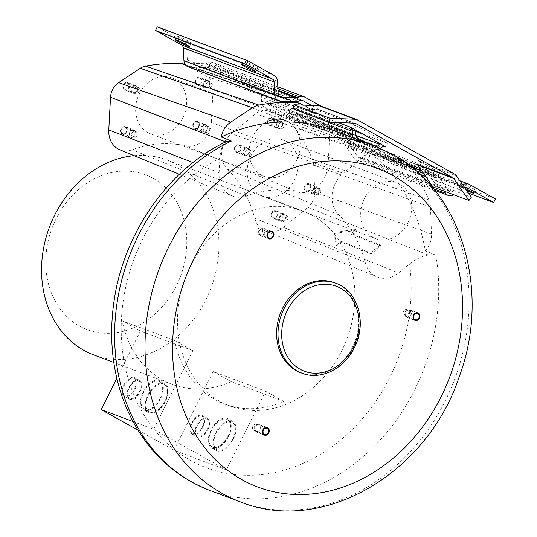 <?xml version="1.0" encoding="UTF-8"?>
<svg xmlns="http://www.w3.org/2000/svg" width="537" height="537" viewBox="0 0 537 537"><rect width="100%" height="100%" fill="white"/><g stroke="black" fill="none" stroke-linecap="round" stroke-linejoin="round"><path stroke-width="0.4" stroke-dasharray="2.69 2.01" d="M288.47 121.953A29.938 24.823 -69.4 0 1 296.437 160.556A29.938 24.823 -69.4 0 1 264.177 176.451A29.938 24.823 -69.4 0 1 252.94 136.277A29.938 24.823 -69.4 0 1 263.627 123.738M407.945 222.795A29.938 24.823 110.6 0 0 411.698 206.376A190.199 157.683 110.6 0 0 399.058 183.681A29.938 24.823 110.6 0 0 396.709 182.627A29.938 24.823 110.6 0 0 364.448 198.515A29.938 24.823 110.6 0 0 375.678 238.683A29.938 24.823 110.6 0 0 407.945 222.795M404.032 161.503L385.284 151.038A20.023 16.6 110.6 0 0 383.002 150.024A20.023 16.6 110.6 0 0 370.087 151.689A20.023 16.6 110.6 0 0 367.717 153.354L343.203 173.317A26.696 22.131 110.6 0 0 338.713 214.76A120.791 100.144 110.6 0 1 365.18 262.338A26.696 22.131 110.6 0 0 377.155 276.938A26.696 22.131 110.6 0 0 398.608 272.897L409.617 263.935A170.175 141.083 -69.4 0 1 295.833 466.324A170.175 141.083 -69.4 0 1 126.269 371.685A170.175 141.083 -69.4 0 1 219.902 158.053C220.506 150.051 222.493 144.695 225.855 141.983L227.023 141.271M409.617 263.935C415.853 259.076 422.095 256.102 428.345 255.001L435.849 255.189L425.304 250.886A190.199 157.683 -69.4 0 0 411.698 206.376A29.938 24.823 -69.4 0 0 399.058 183.681A190.199 157.683 -69.4 0 0 370.087 151.689A190.199 157.683 110.6 0 0 362.18 145.728A8.008 6.639 -69.4 0 1 358.562 145.601A8.008 6.639 -69.4 0 1 357.803 145.252L341.733 136.284A8.008 6.639 -69.4 0 1 338.894 132.733A190.199 157.683 110.6 0 0 332.98 130.343M329.778 129.189A20.023 16.6 -69.4 0 1 329.825 132.203L328.094 164.879A26.696 22.131 -69.4 0 1 298.297 192.199L185.742 145.963A124.577 103.279 -69.4 0 0 132.055 149.823A22.91 18.99 -69.4 0 1 119.764 149.763M179.392 174.277L231.917 195.877A26.696 22.131 -69.4 0 0 246.241 195.945A120.791 100.144 -69.4 0 1 298.297 192.199M231.917 195.877A26.696 22.131 -69.4 0 1 219.123 172.726L219.902 158.053M312.521 215.485A104.111 86.309 -69.4 0 1 344.553 344.761A104.111 86.309 -69.4 0 1 229.614 405.905A104.111 86.309 -69.4 0 1 219.841 401.374A104.111 86.309 -69.4 0 1 187.802 272.091A104.111 86.309 -69.4 0 1 302.747 210.954A104.111 86.309 -69.4 0 1 312.521 215.485M231.366 381.74A104.111 86.309 -69.4 0 1 204.604 388.728L173.941 450.221L226.359 469.882L265.567 391.231L213.155 371.57L231.366 381.74L283.784 401.401A104.111 86.309 -69.4 0 1 257.015 408.388A104.111 86.309 -69.4 0 1 224.721 404.072A104.111 86.309 -69.4 0 1 214.948 399.535A104.111 86.309 -69.4 0 1 184.292 367.798A104.111 86.309 -69.4 0 1 174.632 340.478L122.221 320.817L140.432 330.987L192.843 350.648L174.632 340.478M213.155 371.57L204.604 388.728A104.111 86.309 -69.4 0 1 172.31 384.411A104.111 86.309 -69.4 0 1 162.536 379.874A104.111 86.309 -69.4 0 1 131.88 348.137A104.111 86.309 -69.4 0 1 122.221 320.817M134.163 155.683A104.111 86.309 -69.4 0 1 166.819 159.966A104.111 86.309 -69.4 0 1 176.599 164.497A104.111 86.309 -69.4 0 1 208.631 293.773A104.111 86.309 -69.4 0 1 93.693 354.917M153.119 178.318A82.752 68.608 -69.4 0 1 176.398 285.751A82.752 68.608 -69.4 0 1 79.449 326.08A82.752 68.608 -69.4 0 1 56.163 218.646A82.752 68.608 -69.4 0 1 153.119 178.318M226.359 469.882L153.636 429.291L132.988 421.545M192.843 350.648L153.636 429.291M207.295 429.493A9.679 5.37 -60.8 0 0 206.946 419.142A9.679 5.37 -60.8 0 0 197.166 425.693A9.679 5.37 -60.8 0 0 197.515 436.044A9.679 5.37 -60.8 0 0 207.295 429.493M232.803 439.058A15.68 8.699 -60.8 0 0 232.239 422.283A15.68 8.699 -60.8 0 0 216.384 432.903A15.68 8.699 -60.8 0 0 216.948 449.677A15.68 8.699 -60.8 0 0 232.803 439.058M283.784 401.401L265.567 391.231M140.432 330.987L116.818 378.35M134.572 388.902A9.679 5.37 -60.8 0 0 134.223 378.551A9.679 5.37 -60.8 0 0 124.443 385.103A9.679 5.37 -60.8 0 0 124.792 395.454A9.679 5.37 -60.8 0 0 134.572 388.902M160.08 398.474A15.68 8.699 -60.8 0 0 159.516 381.7A15.68 8.699 -60.8 0 0 143.661 392.312A15.68 8.699 -60.8 0 0 144.225 409.087A15.68 8.699 -60.8 0 0 160.08 398.474M137.915 430.11L173.941 450.221M139.425 391.607A9.679 5.37 -60.8 0 0 139.07 381.257A9.679 5.37 -60.8 0 0 129.289 387.808A9.679 5.37 -60.8 0 0 130.048 398.347A9.679 5.37 -60.8 0 0 139.425 391.607A9.679 5.37 119.2 0 1 129.639 398.159A9.679 5.37 119.2 0 1 129.289 387.808A9.679 5.37 -60.8 0 1 138.66 381.069A9.679 5.37 -60.8 0 1 139.425 391.607M164.933 401.179A15.68 8.699 -60.8 0 0 164.362 384.405A15.68 8.699 -60.8 0 0 148.507 395.017A15.68 8.699 -60.8 0 0 149.736 412.101A15.68 8.699 -60.8 0 0 164.933 401.179A15.68 8.699 119.2 0 1 149.078 411.792A15.68 8.699 119.2 0 1 148.507 395.017A15.68 8.699 -60.8 0 1 163.698 384.096A15.68 8.699 -60.8 0 1 164.933 401.179M202.449 426.787A9.679 5.37 -60.8 0 0 202.1 416.437A9.679 5.37 -60.8 0 0 192.313 422.988A9.679 5.37 119.2 0 1 201.69 416.249A9.679 5.37 119.2 0 1 202.449 426.787A9.679 5.37 119.2 0 1 192.669 433.339A9.679 5.37 119.2 0 1 192.313 422.988A9.679 5.37 119.2 0 0 193.072 433.527A9.679 5.37 119.2 0 0 202.449 426.787M227.957 436.353A15.68 8.699 -60.8 0 0 227.386 419.578A15.68 8.699 -60.8 0 0 211.531 430.197A15.68 8.699 119.2 0 1 226.728 419.276A15.68 8.699 119.2 0 1 227.957 436.353A15.68 8.699 119.2 0 1 212.102 446.972A15.68 8.699 119.2 0 1 211.531 430.197A15.68 8.699 119.2 0 0 212.766 447.274A15.68 8.699 119.2 0 0 227.957 436.353M338.894 132.733L352.869 137.975A190.199 157.683 -69.4 0 1 364.818 143.869A190.199 157.683 -69.4 0 1 376.162 150.971L362.18 145.728M300.666 372.685A48.048 39.839 110.6 0 0 352.453 347.177A48.048 39.839 110.6 0 0 334.417 282.704M256.545 424.311A3.336 2.766 -69.4 0 0 252.86 426.264A3.336 2.766 -69.4 0 0 253.887 430.412A3.336 2.766 110.6 0 0 254.202 430.553A3.336 2.766 110.6 0 0 257.888 428.593A3.336 2.766 110.6 0 0 256.861 424.452A3.336 2.766 -69.4 0 0 256.545 424.311L267.03 428.237M261.022 228.03A3.336 2.766 -69.4 0 0 258.492 228.493A3.336 2.766 110.6 0 0 257.008 231.675A3.336 2.766 110.6 0 0 258.68 234.28A3.336 2.766 110.6 0 0 261.204 233.817A3.336 2.766 -69.4 0 0 262.687 230.635A3.336 2.766 -69.4 0 0 261.022 228.03L271.5 231.964M404.791 315.83A3.336 2.766 -69.4 0 0 408.805 312.386A3.336 2.766 110.6 0 0 407.133 309.58A3.336 2.766 110.6 0 0 403.119 313.024A3.336 2.766 -69.4 0 0 404.791 315.83L415.269 319.757M366.167 142.795L373.564 146.923A4.007 3.323 110.6 0 0 373.94 147.098A4.007 3.323 110.6 0 0 376.652 146.762M380.431 148.34L378.605 149.736A8.008 6.639 -69.4 0 1 376.162 150.971M444.173 191.138L436.836 180.647A8.008 6.639 -69.4 0 1 435.722 178.042L435.238 175.827A4.007 3.323 110.6 0 0 433.708 173.632L424.868 168.699L420.424 162.342A8.008 6.639 110.6 0 0 418.471 160.556L435.487 170.054A8.008 6.639 -69.4 0 1 438.554 174.444L439.038 176.666A4.007 3.323 110.6 0 0 439.595 177.969L448.482 190.669A4.007 3.323 110.6 0 0 449.831 191.736A4.007 3.323 110.6 0 0 452.597 191.367L462.74 184.896M464.82 187.863A4.007 3.323 110.6 0 0 464.344 188.118L453.96 194.75A8.008 6.639 -69.4 0 1 453.899 194.79M321.139 106.232L321.509 106.44A8.008 6.639 110.6 0 0 320.757 106.091M157.294 26.85L183.412 41.43A8.008 6.639 -69.4 0 1 186.661 47.135L187.353 59.949A4.007 3.323 110.6 0 0 189.346 62.983A4.007 3.323 110.6 0 0 190.226 63.158L205.147 63.742A4.007 3.323 110.6 0 0 206.477 63.494L208.484 62.661A8.008 6.639 -69.4 0 1 212.887 62.514A8.008 6.639 -69.4 0 1 213.639 62.863L261.304 89.464A9.344 7.746 -69.4 0 1 265.103 96.915L265.016 100.681A4.007 3.323 110.6 0 0 266.647 103.876L282.717 112.844A4.007 3.323 110.6 0 0 283.093 113.018A4.007 3.323 110.6 0 0 286.127 112.461L289.013 110.266A9.344 7.746 -69.4 0 1 296.095 108.964A9.344 7.746 -69.4 0 1 296.974 109.373L344.64 135.982A8.008 6.639 -69.4 0 1 347.707 140.372L348.191 142.587A4.007 3.323 110.6 0 0 348.748 143.889L357.635 156.596A4.007 3.323 110.6 0 0 358.984 157.663A4.007 3.323 110.6 0 0 361.75 157.294L372.141 150.662A8.008 6.639 -69.4 0 1 377.672 149.924A8.008 6.639 -69.4 0 1 378.424 150.273L404.549 164.852L402.763 168.43L376.645 153.85A4.007 3.323 110.6 0 0 376.269 153.676A4.007 3.323 110.6 0 0 373.497 154.045L363.113 160.67A8.008 6.639 -69.4 0 1 357.582 161.409A8.008 6.639 -69.4 0 1 354.87 159.274L345.989 146.567A8.008 6.639 -69.4 0 1 344.875 143.963L344.392 141.748A4.007 3.323 110.6 0 0 342.861 139.553L295.189 112.951A5.336 4.424 110.6 0 0 294.692 112.716A5.336 4.424 110.6 0 0 290.645 113.455L287.758 115.656A8.008 6.639 -69.4 0 1 281.69 116.771A8.008 6.639 -69.4 0 1 280.938 116.422L264.862 107.447A8.008 6.639 -69.4 0 1 261.606 101.063L261.694 97.298A5.336 4.424 110.6 0 0 259.525 93.042L211.853 66.434A4.007 3.323 110.6 0 0 211.477 66.259A4.007 3.323 110.6 0 0 209.276 66.333L207.275 67.165A8.008 6.639 -69.4 0 1 204.617 67.662L189.689 67.078A8.008 6.639 -69.4 0 1 187.943 66.729M292.725 108.655L318.475 109.662A4.007 3.323 -69.4 0 1 319.347 109.837A4.007 3.323 -69.4 0 1 319.723 110.011L311.541 105.447M432.99 186.943L435.353 183.688L424.868 168.699L416.685 164.134M468.459 193.072L402.763 168.43M396.259 163.322A8.008 0.557 -153.5 0 0 403.602 167.02A8.008 0.557 -153.5 0 0 407.617 168.47A8.008 0.557 -153.5 0 0 404.643 166.47A8.008 0.557 -153.5 0 0 397.293 162.771A8.008 0.557 -153.5 0 0 393.285 161.322A8.008 0.557 -153.5 0 0 396.259 163.322M466.485 190.246A8.008 0.557 26.5 0 1 462.646 188.225A8.008 0.557 26.5 0 1 459.672 186.225A8.008 0.557 26.5 0 1 465.17 188.366M495.396 198.932L404.549 164.852M398.038 159.751A8.008 0.557 -153.5 0 0 405.388 163.443A8.008 0.557 -153.5 0 0 409.395 164.893A8.008 0.557 -153.5 0 0 406.422 162.892A8.008 0.557 -153.5 0 0 399.072 159.2A8.008 0.557 -153.5 0 0 395.064 157.75A8.008 0.557 -153.5 0 0 398.038 159.751M472.815 187.796A8.008 0.557 26.5 0 1 475.789 189.796A8.008 0.557 26.5 0 1 471.775 188.346A8.008 0.557 26.5 0 1 464.424 184.654A8.008 0.557 26.5 0 1 461.451 182.654A8.008 0.557 26.5 0 1 465.465 184.104A8.008 0.557 26.5 0 1 472.815 187.796M380.471 143.916A9.344 7.746 -69.4 0 1 386.942 143.043A9.344 7.746 -69.4 0 1 387.821 143.453L352.151 123.544A9.344 7.746 -69.4 0 1 355.944 130.229M435.353 183.688L471.338 197.193M179.875 37.979A8.008 0.557 26.5 0 1 176.901 35.979A8.008 0.557 26.5 0 1 180.909 37.429A8.008 0.557 26.5 0 1 188.259 41.127A8.008 0.557 26.5 0 1 191.232 43.128A8.008 0.557 26.5 0 1 187.225 41.678A8.008 0.557 26.5 0 1 179.875 37.979M254.645 66.031A8.008 0.557 -153.5 0 0 247.295 62.332A8.008 0.557 -153.5 0 0 243.288 60.882A8.008 0.557 -153.5 0 0 246.261 62.883A8.008 0.557 -153.5 0 0 253.612 66.581A8.008 0.557 -153.5 0 0 257.619 68.031A8.008 0.557 -153.5 0 0 254.645 66.031M425.304 250.886A20.023 16.6 110.6 0 0 431.506 234.112L430.466 207.034A20.023 16.6 110.6 0 0 428.922 199.972A210.222 174.277 110.6 0 0 410.456 166.779A20.023 16.6 110.6 0 0 409.315 165.349M250.886 155.918A29.938 24.823 -69.4 0 1 283.153 140.029A29.938 24.823 -69.4 0 1 294.383 180.197A29.938 24.823 -69.4 0 1 262.123 196.086A29.938 24.823 -69.4 0 1 250.886 155.918M283.408 227.359L307.923 207.396A16.238 13.459 110.6 0 0 314.722 192.132L313.682 165.054A16.238 13.459 110.6 0 0 312.433 159.328A206.436 171.142 110.6 0 0 294.303 126.732A16.238 13.459 110.6 0 0 290.383 123.174L270.044 111.824A16.238 13.459 110.6 0 0 268.191 110.998A16.238 13.459 110.6 0 0 255.793 113.696L231.279 133.659A22.91 18.99 110.6 0 0 227.426 169.229A124.577 103.279 110.6 0 1 254.726 218.291A22.91 18.99 110.6 0 0 265.003 230.823A22.91 18.99 110.6 0 0 283.408 227.359L398.608 272.897M309.03 184.56A3.336 2.766 110.6 0 0 308.715 184.419A3.336 2.766 110.6 0 0 305.029 186.379A3.336 2.766 110.6 0 0 306.056 190.521A3.336 2.766 110.6 0 0 306.372 190.662A3.336 2.766 110.6 0 0 310.057 188.709A3.336 2.766 110.6 0 0 309.03 184.56M239.213 145.594A3.336 2.766 -69.4 0 1 240.24 149.742A3.336 2.766 -69.4 0 1 236.555 151.703A3.336 2.766 -69.4 0 1 236.246 151.555A3.336 2.766 -69.4 0 1 235.219 147.413A3.336 2.766 -69.4 0 1 238.905 145.453A3.336 2.766 -69.4 0 1 239.213 145.594M271.594 215.062A3.336 2.766 -69.4 0 1 275.602 211.39A3.336 2.766 -69.4 0 1 277.273 213.968A3.336 2.766 -69.4 0 1 273.259 217.639A3.336 2.766 -69.4 0 1 271.594 215.062M268.003 122.147A3.336 2.766 110.6 0 0 269.668 124.725A3.336 2.766 110.6 0 0 273.682 121.053A3.336 2.766 110.6 0 0 272.011 118.476A3.336 2.766 110.6 0 0 268.003 122.147M380.33 244.912L370.537 252.887L341.237 241.308L336.337 245.295L333.853 232.461L355.93 229.339L351.03 233.327L380.33 244.912L380.901 245.946L371.101 253.92L341.8 242.341L336.9 246.329L334.423 233.494L356.494 230.366L351.594 234.36L380.901 245.946M370.537 252.887L371.101 253.92M351.03 233.327L351.594 234.36M355.93 229.339L356.494 230.366M333.853 232.461L334.423 233.494M336.337 245.295L336.9 246.329M341.237 241.308L341.8 242.341M302.996 105.111L321.71 115.556A20.023 16.6 -69.4 0 1 327.657 121.758M184.265 64.158A16.238 13.459 -69.4 0 1 186.117 64.984L206.463 76.335A16.238 13.459 -69.4 0 1 213.041 89.833L211.31 122.517A22.91 18.99 -69.4 0 1 185.742 145.963M182.875 117.959A29.938 24.823 110.6 0 0 171.645 77.791A29.938 24.823 110.6 0 0 139.378 93.68A29.938 24.823 110.6 0 0 150.615 133.854A29.938 24.823 110.6 0 0 182.875 117.959M127.705 83.363A3.336 2.766 -69.4 0 1 128.732 87.504A3.336 2.766 -69.4 0 1 125.054 89.464A3.336 2.766 -69.4 0 1 124.738 89.317A3.336 2.766 -69.4 0 1 123.711 85.175A3.336 2.766 -69.4 0 1 127.397 83.215A3.336 2.766 -69.4 0 1 127.705 83.363M197.522 122.322A3.336 2.766 110.6 0 0 197.207 122.181A3.336 2.766 110.6 0 0 193.521 124.141A3.336 2.766 110.6 0 0 194.548 128.283A3.336 2.766 110.6 0 0 194.864 128.43A3.336 2.766 110.6 0 0 198.549 126.47A3.336 2.766 110.6 0 0 197.522 122.322M125.054 133.27A3.336 2.766 110.6 0 0 126.719 130.075A3.336 2.766 110.6 0 0 125.047 127.356A3.336 2.766 110.6 0 0 122.698 127.692A3.336 2.766 110.6 0 0 121.033 130.887A3.336 2.766 110.6 0 0 122.705 133.606A3.336 2.766 110.6 0 0 125.054 133.27M199.563 83.947A3.336 2.766 -69.4 0 1 197.213 84.282A3.336 2.766 -69.4 0 1 195.542 81.564A3.336 2.766 -69.4 0 1 197.207 78.375A3.336 2.766 -69.4 0 1 199.556 78.033A3.336 2.766 -69.4 0 1 201.227 80.751A3.336 2.766 -69.4 0 1 199.563 83.947M137.875 87.148A3.336 2.766 110.6 0 1 138.19 87.289A3.336 2.766 -69.4 0 1 139.217 91.438A3.336 2.766 -69.4 0 1 135.532 93.398A3.336 2.766 -69.4 0 1 135.217 93.25A3.336 2.766 110.6 0 1 134.196 89.108A3.336 2.766 110.6 0 1 137.875 87.148L127.397 83.215M208.007 126.255A3.336 2.766 110.6 0 0 207.691 126.114A3.336 2.766 110.6 0 0 204.006 128.075A3.336 2.766 110.6 0 0 205.033 132.216A3.336 2.766 -69.4 0 0 205.349 132.364A3.336 2.766 -69.4 0 0 209.027 130.404A3.336 2.766 -69.4 0 0 208.007 126.255M135.539 137.204A3.336 2.766 110.6 0 0 137.204 134.008A3.336 2.766 110.6 0 0 135.532 131.29A3.336 2.766 110.6 0 0 133.176 131.625A3.336 2.766 -69.4 0 0 131.518 134.821A3.336 2.766 -69.4 0 0 133.183 137.539A3.336 2.766 -69.4 0 0 135.539 137.204M210.041 81.966A3.336 2.766 110.6 0 1 211.706 84.685A3.336 2.766 110.6 0 1 210.048 87.88A3.336 2.766 -69.4 0 1 207.691 88.216A3.336 2.766 -69.4 0 1 206.02 85.497A3.336 2.766 -69.4 0 1 207.685 82.302A3.336 2.766 110.6 0 1 210.041 81.966L199.556 78.033M319.508 188.494A3.336 2.766 110.6 0 0 319.2 188.346A3.336 2.766 110.6 0 0 315.514 190.306A3.336 2.766 110.6 0 0 316.541 194.454A3.336 2.766 -69.4 0 0 316.857 194.595A3.336 2.766 -69.4 0 0 320.535 192.635A3.336 2.766 -69.4 0 0 319.508 188.494M249.383 149.38A3.336 2.766 110.6 0 1 249.698 149.528A3.336 2.766 -69.4 0 1 250.725 153.669A3.336 2.766 -69.4 0 1 247.04 155.629A3.336 2.766 -69.4 0 1 246.725 155.488A3.336 2.766 110.6 0 1 245.698 151.34A3.336 2.766 110.6 0 1 249.383 149.38L238.905 145.453M283.744 221.573A3.336 2.766 110.6 0 1 282.073 218.989A3.336 2.766 -69.4 0 1 286.087 215.324A3.336 2.766 -69.4 0 1 287.758 217.901A3.336 2.766 110.6 0 1 283.744 221.573L273.259 217.639M278.481 126.081A3.336 2.766 110.6 0 0 280.153 128.658A3.336 2.766 110.6 0 0 284.16 124.987A3.336 2.766 -69.4 0 0 282.496 122.409A3.336 2.766 -69.4 0 0 278.481 126.081M258.874 424.472A4.007 3.323 -69.4 0 0 254.457 426.821A4.007 3.323 -69.4 0 0 255.686 431.795A4.007 3.323 110.6 0 0 256.062 431.97A4.007 3.323 110.6 0 0 260.485 429.613A4.007 3.323 110.6 0 0 259.25 424.646A4.007 3.323 -69.4 0 0 258.874 424.472L267.265 427.613M255.988 431.198A3.336 2.766 110.6 0 0 259.895 429.573A3.336 2.766 110.6 0 0 258.955 425.237A3.336 2.766 110.6 0 0 255.048 426.868A3.336 2.766 110.6 0 0 255.988 431.198M263.352 228.191A4.007 3.323 -69.4 0 0 260.317 228.749A4.007 3.323 110.6 0 0 258.539 232.561A4.007 3.323 110.6 0 0 260.539 235.689A4.007 3.323 110.6 0 0 263.573 235.132A4.007 3.323 -69.4 0 0 265.352 231.313A4.007 3.323 -69.4 0 0 263.352 228.191L271.735 231.333M260.586 229.279A3.336 2.766 110.6 0 0 259.445 233.843A3.336 2.766 110.6 0 0 263.305 234.602A3.336 2.766 110.6 0 0 264.446 230.037A3.336 2.766 110.6 0 0 260.586 229.279M406.65 317.239A4.007 3.323 -69.4 0 0 411.47 313.111A4.007 3.323 110.6 0 0 409.463 309.742A4.007 3.323 110.6 0 0 404.65 313.87A4.007 3.323 -69.4 0 0 406.65 317.239L415.034 320.388M410.899 313.172A3.336 2.766 110.6 0 0 408.133 310.232A3.336 2.766 110.6 0 0 405.213 313.809A3.336 2.766 110.6 0 0 407.986 316.749A3.336 2.766 110.6 0 0 410.899 313.172M123.919 384.908A10.68 5.927 119.2 0 1 134.713 377.679A10.68 5.927 119.2 0 1 135.096 389.103A10.68 5.927 119.2 0 1 124.302 396.326A10.68 5.927 119.2 0 1 123.919 384.908M129.155 399.031A10.68 5.927 119.2 0 0 139.949 391.809A10.68 5.927 -60.8 0 0 139.56 380.384A10.68 5.927 -60.8 0 0 128.766 387.613A10.68 5.927 119.2 0 0 129.155 399.031L124.302 396.326M143.137 392.117A16.687 9.257 119.2 0 1 159.999 380.82A16.687 9.257 119.2 0 1 160.603 398.669A16.687 9.257 119.2 0 1 143.741 409.959A16.687 9.257 119.2 0 1 143.137 392.117M148.588 412.664A16.687 9.257 119.2 0 0 165.456 401.374A16.687 9.257 -60.8 0 0 164.852 383.532A16.687 9.257 -60.8 0 0 147.984 394.823A16.687 9.257 119.2 0 0 148.588 412.664L143.741 409.959M124.443 89.914A4.007 3.323 110.6 0 0 124.819 90.088A4.007 3.323 110.6 0 0 129.236 87.739A4.007 3.323 110.6 0 0 128.007 82.765A4.007 3.323 110.6 0 0 127.631 82.591A4.007 3.323 110.6 0 0 123.208 84.94A4.007 3.323 110.6 0 0 124.443 89.914M136.015 85.732A4.007 3.323 110.6 0 1 136.391 85.907A4.007 3.323 -69.4 0 1 137.626 90.881A4.007 3.323 -69.4 0 1 133.203 93.237A4.007 3.323 -69.4 0 1 132.827 93.062A4.007 3.323 110.6 0 1 131.592 88.088A4.007 3.323 110.6 0 1 136.015 85.732L127.631 82.591M136.096 86.504A3.336 2.766 -69.4 0 1 137.036 90.84A3.336 2.766 -69.4 0 1 133.122 92.465A3.336 2.766 -69.4 0 1 132.183 88.128A3.336 2.766 -69.4 0 1 136.096 86.504M207.819 429.687A10.68 5.927 -60.8 0 0 207.436 418.269A10.68 5.927 -60.8 0 0 196.643 425.499A10.68 5.927 -60.8 0 0 197.025 436.917A10.68 5.927 -60.8 0 0 207.819 429.687M202.973 426.982A10.68 5.927 -60.8 0 0 202.583 415.564A10.68 5.927 -60.8 0 0 191.79 422.787A10.68 5.927 119.2 0 0 192.179 434.211A10.68 5.927 119.2 0 0 202.973 426.982M233.327 439.259A16.687 9.257 -60.8 0 0 232.722 421.411A16.687 9.257 -60.8 0 0 215.854 432.701A16.687 9.257 -60.8 0 0 216.458 450.55A16.687 9.257 -60.8 0 0 233.327 439.259M228.48 436.554A16.687 9.257 -60.8 0 0 227.876 418.706A16.687 9.257 -60.8 0 0 211.007 429.996A16.687 9.257 119.2 0 0 211.612 447.845A16.687 9.257 119.2 0 0 228.48 436.554M197.817 121.731A4.007 3.323 110.6 0 0 197.441 121.557A4.007 3.323 110.6 0 0 193.025 123.906A4.007 3.323 110.6 0 0 194.253 128.88A4.007 3.323 110.6 0 0 194.629 129.055A4.007 3.323 110.6 0 0 199.052 126.698A4.007 3.323 110.6 0 0 197.817 121.731M206.201 124.873A4.007 3.323 110.6 0 0 205.825 124.698A4.007 3.323 110.6 0 0 201.409 127.054A4.007 3.323 110.6 0 0 202.637 132.021A4.007 3.323 -69.4 0 0 203.013 132.196A4.007 3.323 -69.4 0 0 207.436 129.847A4.007 3.323 -69.4 0 0 206.201 124.873M202.939 131.431A3.336 2.766 -69.4 0 1 201.999 127.094A3.336 2.766 -69.4 0 1 205.906 125.47A3.336 2.766 -69.4 0 1 206.846 129.8A3.336 2.766 -69.4 0 1 202.939 131.431M125.289 133.827A4.007 3.323 110.6 0 0 127.289 129.994A4.007 3.323 110.6 0 0 125.282 126.732A4.007 3.323 110.6 0 0 122.463 127.135A4.007 3.323 110.6 0 0 120.463 130.974A4.007 3.323 110.6 0 0 122.47 134.23A4.007 3.323 110.6 0 0 125.289 133.827M133.673 136.975A4.007 3.323 110.6 0 0 135.673 133.142A4.007 3.323 110.6 0 0 133.666 129.88A4.007 3.323 110.6 0 0 130.847 130.283A4.007 3.323 -69.4 0 0 128.846 134.116A4.007 3.323 -69.4 0 0 130.853 137.378A4.007 3.323 -69.4 0 0 133.673 136.975M131.082 130.84A3.336 2.766 -69.4 0 1 134.847 131.914A3.336 2.766 -69.4 0 1 133.438 136.418A3.336 2.766 -69.4 0 1 129.672 135.344A3.336 2.766 -69.4 0 1 131.082 130.84M208.175 80.557A4.007 3.323 110.6 0 1 210.182 83.819A4.007 3.323 110.6 0 1 208.181 87.652A4.007 3.323 -69.4 0 1 205.362 88.055A4.007 3.323 -69.4 0 1 203.355 84.792A4.007 3.323 -69.4 0 1 205.356 80.959A4.007 3.323 110.6 0 1 208.175 80.557L199.791 77.409A4.007 3.323 110.6 0 0 196.972 77.811A4.007 3.323 110.6 0 0 194.971 81.651A4.007 3.323 110.6 0 0 196.978 84.906A4.007 3.323 110.6 0 0 199.798 84.504A4.007 3.323 110.6 0 0 201.798 80.671A4.007 3.323 110.6 0 0 199.791 77.409M207.947 87.095A3.336 2.766 -69.4 0 1 204.181 86.021A3.336 2.766 -69.4 0 1 205.59 81.517A3.336 2.766 -69.4 0 1 209.356 82.591A3.336 2.766 -69.4 0 1 207.947 87.095M309.325 183.963A4.007 3.323 110.6 0 0 308.95 183.788A4.007 3.323 110.6 0 0 304.526 186.144A4.007 3.323 110.6 0 0 305.761 191.118A4.007 3.323 110.6 0 0 306.137 191.293A4.007 3.323 110.6 0 0 310.561 188.937A4.007 3.323 110.6 0 0 309.325 183.963M317.709 187.111A4.007 3.323 110.6 0 0 317.333 186.936A4.007 3.323 110.6 0 0 312.917 189.286A4.007 3.323 110.6 0 0 314.145 194.26A4.007 3.323 -69.4 0 0 314.521 194.434A4.007 3.323 -69.4 0 0 318.944 192.085A4.007 3.323 -69.4 0 0 317.709 187.111M314.447 193.662A3.336 2.766 -69.4 0 1 313.507 189.333A3.336 2.766 -69.4 0 1 317.414 187.708A3.336 2.766 -69.4 0 1 318.354 192.038A3.336 2.766 -69.4 0 1 314.447 193.662M247.523 147.97A4.007 3.323 110.6 0 1 247.899 148.145A4.007 3.323 -69.4 0 1 249.128 153.119A4.007 3.323 -69.4 0 1 244.711 155.468A4.007 3.323 -69.4 0 1 244.335 155.294A4.007 3.323 110.6 0 1 243.1 150.326A4.007 3.323 110.6 0 1 247.523 147.97L239.14 144.829A4.007 3.323 110.6 0 0 234.716 147.178A4.007 3.323 110.6 0 0 235.944 152.152A4.007 3.323 110.6 0 0 236.327 152.327A4.007 3.323 110.6 0 0 240.744 149.971A4.007 3.323 110.6 0 0 239.515 145.003A4.007 3.323 110.6 0 0 239.14 144.829M247.604 148.742A3.336 2.766 -69.4 0 1 248.537 153.072A3.336 2.766 -69.4 0 1 244.63 154.703A3.336 2.766 -69.4 0 1 243.691 150.367A3.336 2.766 -69.4 0 1 247.604 148.742M281.415 221.412A4.007 3.323 110.6 0 1 279.408 218.317A4.007 3.323 -69.4 0 1 284.227 213.914A4.007 3.323 -69.4 0 1 286.228 217.008A4.007 3.323 110.6 0 1 281.415 221.412L273.024 218.264A4.007 3.323 110.6 0 0 277.844 213.86A4.007 3.323 110.6 0 0 275.837 210.766A4.007 3.323 110.6 0 0 271.024 215.169A4.007 3.323 110.6 0 0 273.024 218.264M279.978 218.203A3.336 2.766 -69.4 0 1 282.697 214.431A3.336 2.766 -69.4 0 1 285.657 217.116A3.336 2.766 -69.4 0 1 282.945 220.888A3.336 2.766 -69.4 0 1 279.978 218.203M267.433 122.255A4.007 3.323 110.6 0 0 269.433 125.349A4.007 3.323 110.6 0 0 274.246 120.946A4.007 3.323 110.6 0 0 272.246 117.851A4.007 3.323 110.6 0 0 267.433 122.255M275.817 125.403A4.007 3.323 110.6 0 0 277.817 128.497A4.007 3.323 110.6 0 0 282.637 124.094A4.007 3.323 -69.4 0 0 280.636 121A4.007 3.323 -69.4 0 0 275.817 125.403M282.066 124.201A3.336 2.766 -69.4 0 1 279.354 127.974A3.336 2.766 -69.4 0 1 276.387 125.289A3.336 2.766 -69.4 0 1 279.099 121.523A3.336 2.766 -69.4 0 1 282.066 124.201M240.261 501.847A190.199 157.683 110.6 0 0 450.241 390.144A190.199 157.683 110.6 0 0 391.721 153.958A190.199 157.683 110.6 0 0 373.859 145.681M302.062 373.208A48.048 39.839 110.6 0 0 353.849 347.701A48.048 39.839 110.6 0 0 335.82 283.227M435.849 255.189A190.199 157.683 -69.4 0 1 376.914 443.562A190.199 157.683 -69.4 0 1 209.86 490.442M338.122 122.523L259.525 93.042M301.928 100.224L211.853 66.434M319.723 110.011L354.937 123.221M433.708 173.632L420.115 168.531M407.852 163.933L342.861 139.553M385.009 146.641L295.189 112.951M327.839 122.114L261.694 97.298M329.376 126.484L261.606 101.063M341.733 136.284L264.862 107.447M357.803 145.252L280.938 116.422M378.605 149.736L287.758 115.656M381.492 147.534L290.645 113.455M466.713 187.635L376.645 153.85M469.271 184.352L378.424 150.273M462.505 184.56L372.141 150.662M452.597 191.367L361.75 157.294M448.482 190.669L357.635 156.596M439.595 177.969L348.748 143.889M439.038 176.666L348.191 142.587M438.554 174.444L347.707 140.372M435.487 170.054L344.64 135.982M387.821 143.453L296.974 109.373M418.471 160.556L454.456 174.055M321.509 106.44L357.494 119.939M304.486 96.942L213.639 62.863M352.151 123.544L261.304 89.464M318.475 109.662L354.467 123.161M420.424 162.342L456.41 175.841M355.95 130.994L265.103 96.915M355.863 134.76L265.016 100.681M357.494 137.955L266.647 103.876M373.564 146.923L282.717 112.844M364.495 141.862L286.127 112.461M355.89 135.351L289.013 110.266M277.911 88.706L208.484 62.661M277.998 90.317L206.477 63.494M278.038 91.082L205.147 63.742M279.421 96.613L190.226 63.158M278.2 94.029L187.353 59.949M277.508 81.215L186.661 47.135M274.259 75.509L183.412 41.43M280.536 101.157L189.689 67.078M295.464 101.741L204.617 67.662M298.122 101.245L207.275 67.165M300.123 100.412L209.276 66.333M464.344 188.118L373.497 154.045M453.96 194.75L363.113 160.67M433.513 188.776L354.87 159.274M436.836 180.647L425.653 176.451M419.914 174.303L345.989 146.567M435.722 178.042L423.586 173.491M415.712 170.538L344.875 143.963M435.238 175.827L421.652 170.726M411.181 166.799L344.392 141.748M428.345 255.001L307.923 207.396M431.506 234.112L314.722 192.132M430.466 207.034L313.682 165.054M428.922 199.972L312.433 159.328M410.456 166.779L294.303 126.732M405.63 162.396L290.383 123.174M385.284 151.038L270.044 111.824M367.717 153.354L255.793 113.696M343.203 173.317L231.279 133.659M338.713 214.76L227.426 169.229M365.18 262.338L254.726 218.291M219.123 172.726L192.951 162.563M246.241 195.945L132.055 149.823M328.094 164.879L211.31 122.517M329.825 132.203L213.041 89.833M321.71 115.556L206.463 76.335M301.364 104.198L186.117 64.984M292.806 101.641L185.634 65.105M229.614 405.905L224.721 404.072M172.31 384.411L113.797 362.462M302.747 210.954L166.819 159.966M139.07 381.257L134.223 378.551M129.639 398.159L124.792 395.454M164.362 384.405L159.516 381.7M149.078 411.792L144.225 409.087M206.946 419.142L202.1 416.437M197.515 436.044L192.669 433.339M232.239 422.283L227.386 419.578M216.948 449.677L212.102 446.972M254.202 430.553L264.687 434.487M258.68 234.28L269.158 238.206M407.133 309.58L417.611 313.514M358.562 145.601L281.69 116.771M385.539 146.796L294.692 112.716M459.84 180.747L377.672 149.924M449.831 191.736L358.984 157.663M319.347 109.837L355.34 123.335M373.94 147.098L283.093 113.018M386.942 143.043L362.428 133.847M355.944 131.417L296.095 108.964M277.81 86.866L212.887 62.514M280.2 97.056L189.346 62.983M302.331 100.338L211.477 66.259M175.116 39.557L176.901 35.979M189.447 46.706L191.232 43.128M243.288 60.882L241.502 64.46M257.619 68.031L255.84 71.609M409.395 164.893L407.617 168.47M395.064 157.75L393.285 161.322M474.003 193.374L475.789 189.796M459.672 186.225L461.451 182.654M467.116 187.749L376.269 153.676M434.816 190.38L357.582 161.409M283.153 140.029L396.709 182.627M262.123 196.086L375.678 238.683M268.191 110.998L383.002 150.024M265.003 230.823L377.155 276.938M285.201 120.389L171.645 77.791M264.177 176.451L150.615 133.854M185.144 64.46L294.753 101.715M135.532 93.398L125.054 89.464M197.207 122.181L207.691 126.114M194.864 128.43L205.349 132.364M125.047 127.356L135.532 131.29M122.705 133.606L133.183 137.539M207.691 88.216L197.213 84.282M308.715 184.419L319.2 188.346M306.372 190.662L316.857 194.595M247.04 155.629L236.555 151.703M286.087 215.324L275.602 211.39M269.668 124.725L280.153 128.658M272.011 118.476L282.496 122.409M256.062 431.97L264.452 435.111M260.539 235.689L268.923 238.831M409.463 309.742L417.846 312.883M139.56 380.384L134.713 377.679M164.852 383.532L159.999 380.82M133.203 93.237L124.819 90.088M207.436 418.269L202.583 415.564M197.025 436.917L192.179 434.211M232.722 421.411L227.876 418.706M216.458 450.55L211.612 447.845M197.441 121.557L205.825 124.698M194.629 129.055L203.013 132.196M125.282 126.732L133.666 129.88M122.47 134.23L130.853 137.378M205.362 88.055L196.978 84.906M308.95 183.788L317.333 186.936M306.137 191.293L314.521 194.434M244.711 155.468L236.327 152.327M284.227 213.914L275.837 210.766M269.433 125.349L277.817 128.497M272.246 117.851L280.636 121"/><path stroke-width="0.81" d="M373.859 145.681A190.199 157.683 110.6 0 0 163.879 257.384A190.199 157.683 110.6 0 0 222.399 493.563A190.199 157.683 110.6 0 0 240.261 501.847C322.791 535.302 427.378 473.332 459.236 376.692C491.006 291.953 462.37 191.508 392.567 154.354L373.859 145.681L332.98 130.343A190.199 157.683 110.6 0 0 329.778 129.189A190.199 157.683 -69.4 0 0 288.47 121.953A190.199 157.683 110.6 0 0 263.627 123.738A190.199 157.683 -69.4 0 0 221.224 136.982A20.023 16.6 -69.4 0 1 230.809 122.094L252.518 107.715A20.023 16.6 -69.4 0 1 258.894 105.071A210.222 174.277 -69.4 0 1 295.216 102.46A20.023 16.6 -69.4 0 1 299.082 103.185A20.023 16.6 -69.4 0 1 301.364 104.198L302.996 105.111M113.797 362.462L93.693 354.917A104.111 86.309 -69.4 0 1 83.92 350.386A104.111 86.309 -69.4 0 1 45.437 239.824A104.111 86.309 -69.4 0 1 134.163 155.683M116.818 378.35L101.225 409.63L137.915 430.11M132.988 421.545L101.225 409.63M240.261 501.847L209.86 490.442C171.726 475.413 143.916 447.878 126.43 407.852C112.595 374.604 108.487 338.887 114.099 300.707C123.906 232.454 168.866 168.45 227.023 141.271L231.387 141.07L221.224 136.982M264.372 434.346A3.336 2.766 110.6 0 0 264.687 434.487A3.336 2.766 110.6 0 0 268.366 432.527A3.336 2.766 110.6 0 0 267.339 428.385A3.336 2.766 110.6 0 0 267.03 428.237A3.336 2.766 110.6 0 0 263.345 430.197A3.336 2.766 110.6 0 0 264.372 434.346M268.977 232.42A3.336 2.766 110.6 0 0 267.493 235.602A3.336 2.766 110.6 0 0 269.158 238.206A3.336 2.766 110.6 0 0 271.688 237.743A3.336 2.766 110.6 0 0 273.172 234.562A3.336 2.766 110.6 0 0 271.5 231.964A3.336 2.766 110.6 0 0 268.977 232.42M419.283 316.32A3.336 2.766 110.6 0 0 417.611 313.514A3.336 2.766 110.6 0 0 413.604 316.951A3.336 2.766 110.6 0 0 415.269 319.757A3.336 2.766 110.6 0 0 419.283 316.32M335.82 283.227L334.417 282.704A48.048 39.839 110.6 0 0 282.637 308.211A48.048 39.839 110.6 0 0 300.666 372.685L302.062 373.208C320.569 380.639 344.271 368.879 354.299 347.808C367.254 323.435 358.233 290.806 335.82 283.227A48.048 39.839 110.6 0 0 284.033 308.735A48.048 39.839 110.6 0 0 302.062 373.208M352.809 137.781A8.008 6.639 -69.4 0 1 352.453 135.143L352.541 131.377A5.336 4.424 110.6 0 0 350.372 127.121L355.944 130.229A9.344 7.746 -69.4 0 1 355.95 130.994L355.863 134.76A4.007 3.323 110.6 0 0 357.494 137.955L366.167 142.795M376.652 146.762A4.007 3.323 110.6 0 0 376.974 146.541L379.86 144.339A9.344 7.746 -69.4 0 1 380.471 143.916L386.036 147.024A5.336 4.424 110.6 0 0 385.539 146.796A5.336 4.424 110.6 0 0 381.492 147.534L380.431 148.34M462.74 184.896L462.988 184.741A8.008 6.639 -69.4 0 1 468.519 184.003A8.008 6.639 -69.4 0 1 469.271 184.352L495.396 198.932L493.61 202.503L467.492 187.923A4.007 3.323 110.6 0 0 467.116 187.749A4.007 3.323 110.6 0 0 464.82 187.863M453.899 194.79A8.008 6.639 -69.4 0 1 448.429 195.488A8.008 6.639 -69.4 0 1 445.717 193.354L444.173 191.138M356.743 119.59A8.008 6.639 110.6 0 0 354.997 119.241L329.919 118.261L328.711 122.154L354.467 123.161A4.007 3.323 -69.4 0 1 355.34 123.335A4.007 3.323 -69.4 0 1 355.716 123.51L452.678 177.633A4.007 3.323 -69.4 0 1 453.651 178.526L468.976 200.442L471.338 197.193L456.41 175.841A8.008 6.639 110.6 0 0 454.456 174.055L357.494 119.939A8.008 6.639 110.6 0 0 356.743 119.59L320.757 106.091A8.008 6.639 110.6 0 0 319.005 105.742L311.541 105.447L302.707 100.513A4.007 3.323 110.6 0 0 302.331 100.338A4.007 3.323 110.6 0 0 300.123 100.412L298.122 101.245A8.008 6.639 -69.4 0 1 295.464 101.741L280.536 101.157A8.008 6.639 -69.4 0 1 278.79 100.808A8.008 6.639 -69.4 0 1 274.79 94.747L274.098 81.939A4.007 3.323 110.6 0 0 272.481 79.08L246.355 64.5L248.141 60.929L274.259 75.509A8.008 6.639 -69.4 0 1 277.508 81.215L278.2 94.029A4.007 3.323 110.6 0 0 280.2 97.056A4.007 3.323 110.6 0 0 281.073 97.231L295.994 97.815A4.007 3.323 110.6 0 0 297.323 97.566L299.331 96.734A8.008 6.639 -69.4 0 1 303.734 96.593A8.008 6.639 -69.4 0 1 304.486 96.942L321.139 106.232M355.944 130.229L380.471 143.916M278.79 100.808L187.943 66.729A8.008 6.639 -69.4 0 1 183.943 60.674L183.251 47.86A4.007 3.323 110.6 0 0 181.634 45.007L155.508 30.428L157.294 26.85L248.141 60.929M493.61 202.503L468.459 193.072M465.17 188.366A8.008 0.557 26.5 0 1 471.03 191.373A8.008 0.557 26.5 0 1 474.003 193.374A8.008 0.557 26.5 0 1 466.485 190.246M452.678 177.633L416.685 164.134A4.007 3.323 -69.4 0 1 417.665 165.027L432.99 186.943L468.976 200.442M311.541 105.447L293.927 104.755L292.725 108.655L328.711 122.154M293.927 104.755L329.919 118.261M246.355 64.5L155.508 30.428M178.089 41.557A8.008 0.557 26.5 0 1 175.116 39.557A8.008 0.557 26.5 0 1 179.123 41.007A8.008 0.557 26.5 0 1 186.473 44.705A8.008 0.557 26.5 0 1 189.447 46.706A8.008 0.557 26.5 0 1 185.44 45.256A8.008 0.557 26.5 0 1 178.089 41.557M252.867 69.609A8.008 0.557 -153.5 0 0 245.516 65.91A8.008 0.557 -153.5 0 0 241.502 64.46A8.008 0.557 -153.5 0 0 244.476 66.46A8.008 0.557 -153.5 0 0 251.826 70.159A8.008 0.557 -153.5 0 0 255.84 71.609A8.008 0.557 -153.5 0 0 252.867 69.609M409.315 165.349A20.023 16.6 110.6 0 0 405.63 162.396L404.032 161.503M179.392 174.277L119.764 149.763A22.91 18.99 -69.4 0 1 108.783 129.894L110.521 97.217A16.238 13.459 -69.4 0 1 118.59 82.658L140.298 68.28A16.238 13.459 -69.4 0 1 145.467 66.138A206.436 171.142 -69.4 0 1 181.137 63.574A16.238 13.459 -69.4 0 1 184.265 64.158L185.144 64.46M327.657 121.758A20.023 16.6 -69.4 0 1 329.778 129.189M288.47 121.953A29.938 24.823 110.6 0 0 285.201 120.389A29.938 24.823 110.6 0 0 263.627 123.738M267.641 427.788A4.007 3.323 -69.4 0 1 268.869 432.762A4.007 3.323 -69.4 0 1 264.452 435.111A4.007 3.323 -69.4 0 1 264.076 434.936A4.007 3.323 -69.4 0 1 262.841 429.969A4.007 3.323 -69.4 0 1 267.265 427.613A4.007 3.323 -69.4 0 1 267.641 427.788M271.957 238.28A4.007 3.323 -69.4 0 1 268.923 238.831A4.007 3.323 -69.4 0 1 266.923 235.709A4.007 3.323 -69.4 0 1 268.701 231.89A4.007 3.323 -69.4 0 1 271.735 231.333A4.007 3.323 -69.4 0 1 273.742 234.461A4.007 3.323 -69.4 0 1 271.957 238.28M413.034 317.018A4.007 3.323 -69.4 0 1 417.846 312.883A4.007 3.323 -69.4 0 1 419.853 316.253A4.007 3.323 -69.4 0 1 415.034 320.388A4.007 3.323 -69.4 0 1 413.034 317.018M209.86 490.442A190.199 157.683 -69.4 0 1 192.004 482.159A190.199 157.683 -69.4 0 1 116.052 310.52A190.199 157.683 -69.4 0 1 231.387 141.07M393.292 175.767A170.175 141.083 110.6 0 0 193.917 258.693A170.175 141.083 110.6 0 0 241.798 479.622A170.175 141.083 110.6 0 0 441.172 396.695A170.175 141.083 110.6 0 0 393.292 175.767M287.369 310.346A45.383 37.624 110.6 0 0 300.136 369.255A45.383 37.624 110.6 0 0 353.306 347.144A45.383 37.624 110.6 0 0 340.539 288.228A45.383 37.624 110.6 0 0 287.369 310.346M350.372 127.121L338.122 122.523M302.707 100.513L301.928 100.224M354.937 123.221L355.716 123.51M420.115 168.531L407.852 163.933M386.036 147.024L385.009 146.641M352.541 131.377L327.839 122.114M352.453 135.143L329.376 126.484M467.492 187.923L466.713 187.635M462.988 184.741L462.505 184.56M417.665 165.027L453.651 178.526M319.005 105.742L354.997 119.241M376.974 146.541L364.495 141.862M379.86 144.339L355.89 135.351M299.331 96.734L277.911 88.706M297.323 97.566L277.998 90.317M295.994 97.815L278.038 91.082M281.073 97.231L279.421 96.613M272.481 79.08L181.634 45.007M274.098 81.939L183.251 47.86M274.79 94.747L183.943 60.674M445.717 193.354L433.513 188.776M425.653 176.451L419.914 174.303M423.586 173.491L415.712 170.538M421.652 170.726L411.181 166.799M225.688 141.916L110.521 97.217M192.951 162.563L108.783 129.894M230.809 122.094L118.59 82.658M252.518 107.715L140.298 68.28M295.216 102.46L292.806 101.641M185.634 65.105L181.137 63.574M258.894 105.071L145.467 66.138M468.519 184.003L459.84 180.747M362.428 133.847L355.944 131.417M303.734 96.593L277.81 86.866M448.429 195.488L434.816 190.38M294.753 101.715L299.082 103.185"/></g></svg>
